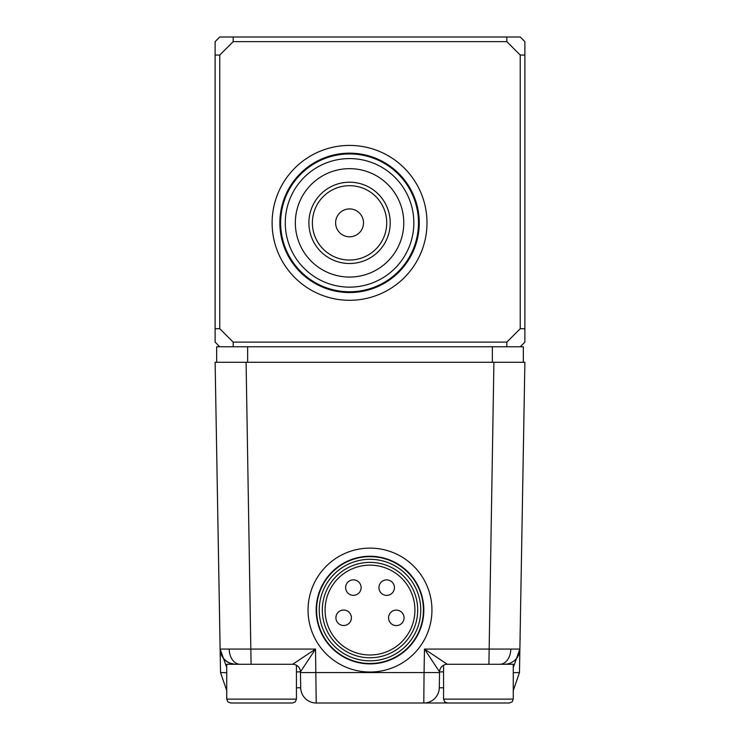 <?xml version="1.0" encoding="UTF-8"?>
<svg xmlns="http://www.w3.org/2000/svg" width="740" height="740" viewBox="0 0 740 740"><rect width="100%" height="100%" fill="white"/><g stroke="black" fill="none" stroke-linecap="round" stroke-linejoin="round"><path stroke-width="1.11" d="M341.501 153.633L357.605 153.633M381.627 653.457A44.918 44.918 0 0 1 326.618 621.692A44.918 44.918 0 0 1 358.373 566.683A44.918 44.918 0 0 1 413.382 598.447A44.918 44.918 0 0 1 381.627 653.457M356.171 558.46A53.437 53.437 0 0 1 421.615 596.237A53.437 53.437 0 0 1 383.829 661.68A53.437 53.437 0 0 1 318.385 623.903A53.437 53.437 0 0 1 356.171 558.46M356.07 558.08A53.826 53.826 0 0 1 421.985 596.144A53.826 53.826 0 0 1 383.93 662.06A53.826 53.826 0 0 1 318.015 623.996A53.826 53.826 0 0 1 356.07 558.08M353.97 550.227A61.957 61.957 0 0 1 429.838 594.035A61.957 61.957 0 0 1 386.03 669.913A61.957 61.957 0 0 1 310.162 626.105A61.957 61.957 0 0 1 353.97 550.227M349.678 622.645A7.742 7.742 0 0 1 338.791 623.802A7.742 7.742 0 0 1 337.634 612.905A7.742 7.742 0 0 1 348.531 611.758A7.742 7.742 0 0 1 349.678 622.645A7.742 7.742 0 0 1 338.791 623.802A7.742 7.742 0 0 0 351.407 617.789M380.638 592.481A7.742 7.742 0 0 1 381.831 581.594A7.742 7.742 0 0 1 392.718 582.787A7.742 7.742 0 0 1 391.525 593.674A7.742 7.742 0 0 1 380.638 592.481A7.742 7.742 0 0 0 394.42 587.643M345.636 587.579A7.742 7.742 0 0 0 354.932 595.173A7.742 7.742 0 0 1 345.793 589.142A7.742 7.742 0 0 1 351.824 580.003A7.742 7.742 0 0 1 360.963 586.034A7.742 7.742 0 0 1 354.932 595.173M325.082 610.01A44.918 44.918 0 0 0 369.945 654.983A44.918 44.918 0 0 0 414.918 610.13A44.918 44.918 0 0 0 358.373 566.683M348.531 611.758A7.742 7.742 0 0 0 335.914 617.771M381.831 581.594A7.742 7.742 0 0 1 392.718 582.787A7.742 7.742 0 0 0 378.936 587.625M361.12 587.597A7.742 7.742 0 0 0 351.824 580.003A7.742 7.742 0 0 1 360.963 586.034M401.469 623.635A7.742 7.742 0 0 1 390.535 622.997A7.742 7.742 0 0 1 391.164 612.063A7.742 7.742 0 0 1 402.098 612.702A7.742 7.742 0 0 1 401.469 623.635A7.742 7.742 0 0 1 390.535 622.997A7.742 7.742 0 0 1 391.164 612.063M493.904 703L423.798 703L447.441 703L444.685 701.844L443.565 699.124L513.264 699.124L512.154 701.844L509.398 703L493.904 703M513.264 699.124L513.264 664.279L447.302 664.279L424.473 649.063L519.878 649.063L513.264 667.526M292.698 664.279L315.527 649.063L300.44 671.883A7.742 7.742 90 0 0 292.698 664.279L226.736 664.279L226.736 699.124L296.435 699.124L295.315 701.844L292.559 703L230.603 703L277.223 703M418.479 222.86A68.922 68.922 0 0 1 349.558 291.782A68.922 68.922 0 0 1 280.636 222.86A68.922 68.922 0 0 1 349.558 153.939A68.922 68.922 0 0 1 418.479 222.86M285.279 222.86A64.278 64.278 0 0 0 349.558 287.139A64.278 64.278 0 0 0 413.836 222.86A64.278 64.278 0 0 0 349.558 158.582A64.278 64.278 0 0 0 285.279 222.86M403.763 222.86A54.205 54.205 0 0 0 349.558 168.655A54.205 54.205 0 0 0 295.343 222.86A54.205 54.205 0 0 0 349.558 277.065A54.205 54.205 0 0 0 403.763 222.86M390.211 222.86A40.654 40.654 0 0 0 349.558 182.207A40.654 40.654 0 0 0 308.894 222.86A40.654 40.654 0 0 0 349.558 263.514A40.654 40.654 0 0 0 390.211 222.86M386.724 222.86A37.176 37.176 0 0 0 349.558 185.685A37.176 37.176 0 0 0 312.382 222.86A37.176 37.176 0 0 0 349.558 260.036A37.176 37.176 0 0 0 386.724 222.86M335.618 222.86A13.94 13.94 0 0 1 349.558 208.921A13.94 13.94 0 0 1 363.497 222.86A13.94 13.94 0 0 1 349.558 236.8A13.94 13.94 0 0 1 335.618 222.86M226.736 667.526L220.122 649.063C221.232 658.258 226.394 663.336 235.607 664.279A15.484 15.484 0 0 1 220.122 649.063L315.527 649.063L316.202 703A15.484 15.484 0 0 1 300.708 687.784L300.431 671.892A7.742 7.742 0 0 0 292.689 664.279M504.393 664.279A15.484 15.484 0 0 0 519.878 649.063L519.471 672.568L513.264 690.624M358.317 153.717L360.917 154.096M349.558 153.162C365.542 154.364 365.542 154.364 349.558 153.162C333.574 154.364 333.574 154.364 349.558 153.162A69.699 69.699 0 0 0 279.859 222.86A69.699 69.699 0 0 0 349.558 292.559A69.699 69.699 0 0 0 419.256 222.86A69.699 69.699 0 0 0 349.558 153.162M361.943 154.272L358.234 153.707M349.558 145.419A77.441 77.441 0 0 1 426.999 222.86A77.441 77.441 0 0 1 349.558 300.301A77.441 77.441 0 0 1 272.117 222.86A77.441 77.441 0 0 1 349.558 145.419M364.052 291.033L355.367 292.318M354.127 292.411L358.854 291.939M381.072 285.029L385.873 282.347M506.826 346.764L219.762 346.764L215.118 342.121L215.118 41.644L219.762 37L520.238 37L524.882 41.644L524.882 342.121L520.238 346.764L506.826 346.764L506.826 342.121L520.238 328.708L520.238 55.056L506.826 41.644L233.174 41.644L219.762 55.056L219.762 328.708L233.174 342.121L506.826 342.121M340.705 153.726L337.163 154.272M506.826 41.644L506.826 37M233.174 37L233.174 41.644M524.882 55.056L520.238 55.056M524.882 328.708L520.238 328.708M219.762 55.056L215.118 55.056M215.118 328.708L219.762 328.708M233.174 342.121L233.174 346.764M488.909 664.279L493.913 362.258L523.337 362.258L523.337 346.764L520.238 346.764M513.264 672.669L519.471 672.568L524.882 362.258L216.663 362.258L216.663 346.764L219.762 346.764M520.655 604.617L520.054 638.879M524.077 408.48L523.67 431.947M523.541 439.042L522.856 478.447M520.035 640.1L520.211 638.879M300.449 672.568L424.066 672.568L423.798 703A15.484 15.484 0 0 0 439.292 687.784L439.569 671.892L439.292 687.784L443.565 687.784M226.736 690.624L220.529 672.568L215.118 362.258L220.131 649.405M439.292 687.784A15.484 15.484 0 0 1 423.798 703L316.202 703A15.484 15.484 0 0 1 300.708 687.784L300.431 671.892L296.435 671.892M443.565 671.892L439.569 671.892L424.473 649.063L424.066 672.568L439.551 672.568M439.569 671.892L439.56 671.883A7.742 7.742 0 0 1 447.312 664.279A7.742 7.742 0 0 0 439.569 671.892A7.742 7.742 90 0 1 447.302 664.279M215.118 362.258L246.087 362.258L251.091 664.279M509.398 703L478.419 703M357.651 564A47.693 47.693 0 0 1 416.074 597.726A47.693 47.693 0 0 1 382.349 656.14A47.693 47.693 0 0 1 323.926 622.414A47.693 47.693 0 0 1 357.651 564M356.865 561.04A50.755 50.755 0 0 1 419.025 596.93A50.755 50.755 0 0 1 383.135 659.1A50.755 50.755 0 0 1 320.975 623.21A50.755 50.755 0 0 1 356.865 561.04M345.793 589.142A7.742 7.742 0 0 1 351.824 580.003M392.718 582.787A7.742 7.742 0 0 1 391.525 593.674M338.791 623.802A7.742 7.742 0 0 1 337.634 612.905M240.149 664.279A15.484 10.952 -90 0 1 229.197 649.174M510.804 649.174A15.484 10.952 90 0 1 499.852 664.279M247.641 362.258L247.641 346.764M492.359 362.258L492.359 346.764M296.435 687.784L300.708 687.784M220.529 672.568L226.736 672.669M443.565 665.241L443.565 699.124M296.435 665.241L296.435 699.124M226.736 699.124L227.846 701.844L230.603 703"/></g></svg>
